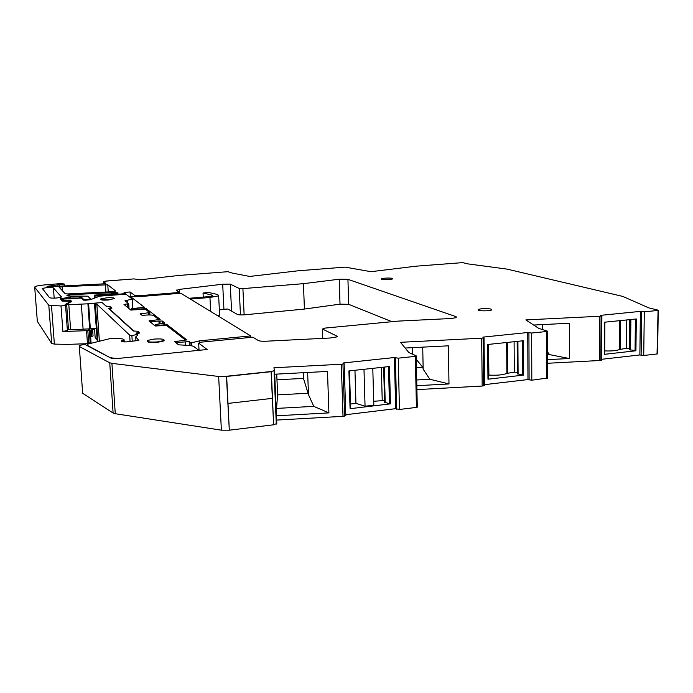 <?xml version="1.0" encoding="UTF-8"?>
<svg xmlns="http://www.w3.org/2000/svg" width="693" height="693" viewBox="0 0 693 693"><rect width="100%" height="100%" fill="white"/><g stroke="black" fill="none" stroke-linecap="round" stroke-linejoin="round"><path stroke-width="1.04" d="M82.588 392.333L82.649 393.269L113.106 413.054L115.272 413.712L221.379 430.171L229.314 430.188L226.429 376.264L271.093 371.509L226.654 376.438L218.659 376.472L111.919 363.357L109.745 362.82L79.323 346.5L79.539 345.556L84.433 344.213L111.538 358.402L116.233 358.636L207.172 349.497L198.666 343.156L201.62 342.117L252.841 337.196L258.229 340.488C259.546 341.121 262.171 341.363 266.103 341.216L330.336 337.993L336.772 336.911L337.413 336.339L322.453 329.045L324.774 328.11L398.18 321.11L450.874 318.52L456.254 317.671L456.072 316.675L347.929 279.34L339.215 279.218L340.02 304.149L348.7 304.331L391.952 321.708M658.246 310.36L657.588 353.846L657.042 353.967L658.081 310.135L648.873 307.9L622.799 296.422L507.094 269.127L467.818 263.877L462.681 262.63L416.129 266.173L370.954 271.691L345.105 267.117L298.207 270.781L249.714 276.446L232.25 273.077L227.928 271.682L179.192 275.424L140.436 279.773L133.853 278.907L106.124 281.037L103.733 281.592L105.804 283.437L103.118 283.879L50.814 286.642L47.02 286.322L57.909 284.884L58.004 286.088M59.494 285.992L59.407 284.771L57.909 284.884M59.407 284.771L64.371 284.052L60.906 283.576L44.439 284.944C39.579 285.386 36.434 285.966 34.996 286.668L34.702 287.197L48.805 305.284L61.019 305.951L65.558 305.353L65.107 304.522L71.11 301.238L62.101 301.083L60.343 298.796L70.478 297.054L79.565 297.02L79.626 297.843M81.549 298.267L81.479 297.245L79.565 297.02M81.479 297.245L83.888 299.627L87.613 299.601L90.488 298.778L87.751 296.18L68.997 296.032L67.134 295.807L66.84 295.235L69.82 294.733L115.263 292.524L118.156 293.044L116.415 293.442L94.317 295.14L95.175 297.695M179.756 293.321L179.53 289.362L176.291 290.462L179.522 292.446L138.574 295.781L134.962 295.625L130.059 291.97L124.047 292.455L125.572 293.624L95.062 296.076M179.53 289.362L222.687 284.217L223.934 309.295L219.352 309.901M231.575 311.14L230.267 284.121L222.687 284.217M230.267 284.121L239.215 288.479L242.905 288.617L303.456 283.662L339.215 279.218M274.549 370.66L276.784 423.501L273.614 424.792L271.344 371.682L226.654 376.438L227.988 403.421L272.488 398.345L227.988 403.421L229.314 430.188L273.614 424.792L271.093 371.509L274.541 370.59L273.908 367.758L341.32 364.241L344.161 363.799L343.364 362.95L394.421 357.527L398.241 358.177L415.35 356.358L416.242 355.881L408.844 352.555L400.502 342.316L481.67 338.193L484.035 337.846L482.9 337.127L527.754 332.519L531.644 333.038L531.817 380.214L547.435 378.023M546.768 378.456L546.699 331.488L531.644 333.038M546.699 331.488L547.297 331.089L538.747 328.369L525.848 319.915L599.852 316.251L599.566 360.516L601.585 359.918M601.593 359.295L639.864 354.946L640.41 311.382L600.519 315.358L601.888 315.973L599.852 316.251M640.41 311.382L644.299 311.807L643.728 355.483L657.042 353.967M657.7 310.473L644.299 311.807M133.853 278.907L106.202 281.098L133.853 278.907M488.063 310.733L491.484 310.074C492.169 308.844 488.894 308.394 481.661 308.714L478.213 309.381C477.503 310.603 480.786 311.053 488.063 310.733M389.293 279.539L392.68 278.941C393.018 278.153 390.428 277.893 384.892 278.153L381.488 278.759C381.133 279.539 383.74 279.807 389.293 279.539M107.779 284.806L115.653 291.051L112.794 291.701L67.611 293.936L65.194 293.728L59.191 287.3L62.127 286.694L107.779 284.806L108.255 291.987M42.377 288.964L42.342 288.47C46.448 287.465 50.147 287.266 53.413 287.872L61.426 296.985M42.342 288.47L49.584 297.756C52.971 298.449 56.852 298.241 61.235 297.141L61.417 296.812M639.864 354.946L643.728 355.483M547.418 363.279L599.566 360.516M484.537 384.658L527.962 379.565L531.817 380.214M416.909 389.613L482.198 386.053L484.546 385.291M345.781 414.717L395.66 408.671L399.454 409.468L416.424 407.406L417.316 406.834M341.32 364.241L343 416.346L345.911 415.402M343 416.346L276.135 420.105M97.306 341.588L94.439 303.179L95.365 304.062L97.921 341.441M95.149 337.439L96.933 339.587M94.612 329.591L92.619 329.695M90.644 336.876L93.053 335.958L92.541 328.543M37.335 321.309L51.689 343.494L54.375 344.1L67.524 344.395L87.457 343.693L91.026 342.325M67.386 330.457L62.907 331.514L87.82 330.639L88.721 343.503M67.325 329.686L68.442 329.01M90.54 299.61L90.488 298.778M125.572 293.624L125.598 294.127M130.059 291.97L130.423 297.644M179.522 292.446L179.574 293.338M159.104 323.726L158.94 321.006L153.118 321.526C151.048 321.422 150.338 321.154 150.987 320.72L160.17 319.352L146.214 308.662L132.12 309.338L131.185 308.74L144.387 307.259L130.44 296.587L139.683 296.595L180.821 293.234L250.753 335.923L250.823 337.387M303.456 283.662L304.409 309.061L340.02 304.149M274.194 374.237L327.494 371.431L328.915 412.881L313.773 406.358L276.542 408.42L277.598 394.707L276.732 374.107M275.953 415.843L328.915 412.881M395.66 408.671L394.421 357.527M383.653 367.16L384.563 402.321L390.428 403.863L389.492 366.528L348.908 370.937L350.078 408.697L350.641 408.472L349.48 370.868M390.428 403.863L350.078 408.697M416.831 385.698L448.986 383.957L448.371 345.824L405.171 348.033M482.198 386.053L481.67 338.193M527.962 379.565L527.754 332.519M517.16 341.398L517.35 373.848L523.449 375.104L487.967 379.21L488.045 344.456M487.967 379.21L487.612 344.499L523.276 340.748L523.449 375.104M547.409 359.658L569.343 358.506L549.532 354.617L547.409 354.729M569.343 358.506L569.412 323.241L533.653 325.034M604.348 354.322L604.582 322.21L636.304 318.971L635.923 350.779L604.348 354.322L604.911 322.176M129.678 335.291L130.076 341.554M99.359 341.103L96.838 304.14L129.669 335.152L131.887 335.689L132.242 341.354M96.838 304.14L95.365 304.062M111.348 308.212L110.274 306.73L106.505 306.549L102.131 302.564L94.439 303.179M88.262 329.114L90.168 329.937L87.82 330.639M158.94 321.006L162.405 321.058L164.873 323.215L155.639 324.428C154.955 324.878 155.682 325.156 157.822 325.268L167.273 324.792L186.954 340.029M250.753 335.923L199.827 340.791L190.939 342.905L189.163 341.554L178.837 342.394C176.758 342.212 176.143 341.866 176.966 341.363L186.945 339.856M313.773 406.358L308.472 394.638L307.64 372.479M350.415 404.045L355.951 403.387L365.055 406.219L373.804 405.18L372.791 368.338M350.528 407.779L350.641 408.472M384.52 400.467L373.7 401.29M448.986 383.957L429.868 379.253L416.71 379.963M429.868 379.253L423.163 369.204L422.877 367.403L416.276 359.381M416.45 367.749L422.877 367.403M412.5 347.661L412.647 354.262M422.721 347.141L423.163 369.204M488.296 375.138L488.886 375.078C496.89 375.537 502.884 374.982 506.878 373.397L514.301 372.158L517.342 372.366M549.532 354.617L547.401 351.758M542.688 329.625L542.68 324.584M630.058 319.612L629.72 349.74L635.923 350.779M604.668 350.918C611.59 351.16 616.536 350.693 619.516 349.515L626.212 348.336L629.738 348.64M131.887 335.689L137.075 334.373L136.174 333.03L139.033 332.441L137.699 331.245L133.359 330.994L108.532 308.394L111.313 307.649M139.076 333.125L139.033 332.441M137.075 334.373L137.145 335.594M163.791 325.459L163.747 324.731M130.44 296.587L130.518 297.713M106.453 297.843L100.823 298.882C100.225 299.74 102.807 300.008 108.584 299.688L114.18 298.648C114.778 297.791 112.197 297.522 106.453 297.843M185.473 345.114L185.291 341.926M189.163 341.554L189.38 345.443M191.086 345.608L190.939 342.905M154.054 339.076L147.696 340.402C146.37 341.857 149.593 342.368 157.354 341.935L163.661 340.618C164.986 339.154 161.781 338.643 154.054 339.076M308.472 394.638L303.465 378.395L276.975 379.807M277.495 394.897L308.342 393.226M303.248 372.704L303.465 378.395M354.955 370.279L355.951 403.387M363.99 369.3L365.055 406.219M381.358 367.411L382.215 400.277M384.286 367.091L385.204 402.694M517.905 341.311L518.095 374.151M514.111 341.718L514.301 372.158M507.614 372.929L507.397 342.42M488.886 375.078L488.574 344.395M620.252 348.995L620.53 320.582M626.507 319.975L626.212 348.336M629.608 319.655L629.287 348.501M630.881 319.525L630.543 349.991M223.934 309.295L227.858 309.017L237.37 314.431C238.661 314.943 241.121 315.064 244.742 314.804L304.409 309.061M150.182 321.907L150.104 320.59L148.969 320.928L155.232 325.987L166.519 325.467L185.49 340.081L184.295 340.506M96.154 328.222L89.648 328.846L87.907 303.803L68.815 304.712L70.634 329.79L89.648 328.846L89.683 329.392M66.667 304.539L68.46 329.279L70.634 329.79M199.004 350.502L193.546 346.292L190.28 345.521L178.517 344.811L174.662 341.701L177.59 341.129M150.104 320.59L151.819 320.435M157.502 319.932L158.879 319.577L153.638 315.532C152.425 314.96 149.731 314.821 145.547 315.116L142.152 315.41L140.168 313.808L149.705 312.656L145.435 309.217L130.76 310.048L123.995 304.461L128.69 303.673L125 300.701L132.38 299.151L125.953 294.196L99.783 296.136L90.367 299.688L85.551 300.216L83.403 300.121L81.35 298.068L64.077 299.021L61.4 299.515L61.746 300.199L70.487 300.121L71.708 301.533M68.815 304.712L66.649 304.27L71.7 301.429M94.439 303.222L87.907 303.803M107.086 306.722L102.209 302.633M110.923 307.311L110.421 306.852M110.897 306.947L111.997 308.056L109.191 308.991M134.044 331.219L109.165 308.619M138.418 331.895L137.829 331.358M138.392 331.488L139.795 332.943L136.72 334.052M110.378 357.796L87.595 345.495L87.89 344.083L110.447 338.505L115.904 338.167L123.016 338.998L124.082 339.761L121.448 340.731L121.734 341.623L126.256 341.918L138.851 340.393L135.707 336.885L137.881 335.065L136.686 333.628M110.352 357.389C111.798 358.073 114.596 358.402 118.746 358.385M100.641 299.333C100.667 300.086 103.326 300.312 108.602 299.991L114.388 298.501M147.159 341.216C147.418 342.385 150.823 342.749 157.38 342.316L163.687 340.999L164.241 340.176M198.995 349.359L197.739 349.523M203.248 297.106L203.032 293.026L212.448 295.209L212.482 296.015M217.775 315.791L219.612 315.098L219.56 313.955M189.094 298.285L208.524 296.665L212.89 295.85L212.448 295.209M190.436 299.107L209.953 297.47L218.65 295.842L217.749 294.542L208.29 292.377L203.032 293.026M221.379 430.171L218.659 376.472M115.272 413.712L111.919 363.357M103.881 283.818L103.733 281.592M49.238 286.72L49.168 285.871M37.361 321.621L34.702 287.197M51.689 343.494L48.805 305.284M54.375 344.1L51.499 305.769M62.907 331.514L61.019 305.951M87.457 343.693L86.556 330.821M71.041 301.351L71.076 301.897L71.05 301.351M71.154 301.862L71.11 301.299M61.894 299.341L61.833 298.44M66.649 298.813L66.554 297.488M70.582 298.492L70.478 297.054M83.888 299.627L83.931 300.234M86.062 300.173L86.027 299.731M87.647 300.043L87.613 299.601M91.701 336.625L91.147 328.673M89.154 299.922L89.12 299.341M69.906 296.024L69.82 294.733M115.333 293.511L115.263 292.524M117.793 293.26L117.758 292.732M94.421 298.007L94.239 295.322M134.962 295.625L135.031 296.812M138.626 296.673L138.574 295.781M239.215 288.479L240.454 314.925M244.127 314.847L242.905 288.617M348.7 304.331L347.929 279.34M456.072 316.675L456.089 317.74M322.773 338.366L322.453 329.045M199.056 350.493L198.666 343.156M82.649 393.269L79.323 346.5M113.106 413.054L109.745 362.82M342.948 364.068L344.612 416.146M396.639 409.234L395.408 358.004M398.241 358.177L399.454 409.468M415.35 356.358L416.424 407.406M483.619 385.888L483.09 338.045M529.105 380.033L528.915 332.9M601.134 316.121L600.84 360.369M641.12 355.336L641.675 311.703M62.431 290.765L62.127 286.694M105.916 292.125L105.423 284.615M53.413 287.872L54.184 298.181M94.525 328.369L95.158 337.578M89.319 330.249L90.211 343.096M199.827 340.791L199.905 342.368M389.449 403.828L388.513 366.632M522.522 375.069L522.349 340.852M635.048 350.753L635.42 319.066M167.351 326.108L167.273 324.792M164.743 325.372L164.709 324.645M162.552 323.605L162.405 321.058M160.048 323.657L159.884 320.92M146.292 309.875L146.214 308.662M144.69 309.104L144.655 308.584M136.123 309.797L136.088 309.312M175.961 342.74L175.875 341.285M124.229 342.013L124.09 339.839M123.908 342.004L123.778 339.994M122.072 341.796L121.985 340.523M135.958 340.999L135.707 336.885M90.333 328.742L88.6 303.707M83.125 329.565L81.358 304.461M70.547 300.979L70.487 300.121M69.135 300.97L69.066 300.052M65.35 301.273L65.281 300.364M61.79 300.727L61.746 300.199M61.348 300.225L61.305 299.688M127.33 302.581L127.2 300.519M129.002 308.593L128.699 303.733M127.867 307.657L127.633 303.958M125.147 305.405L125.069 304.175M149.757 312.621L149.896 314.96M148.666 312.855L148.796 314.96M141.346 314.761L141.268 313.496M210.663 311.452L209.953 297.47M64.492 285.811L64.371 284.052M67.412 330.864L65.558 305.353M176.429 290.549L176.394 290.046M276.299 424.099L274.056 371.093M345.816 415.843L344.161 363.799M417.281 407.189L416.207 356.176M484.035 337.846L484.546 385.663M547.435 378.3L547.375 331.349M601.888 315.973L601.585 360.195M478.222 310.221L478.213 309.381M381.496 279.236L381.488 278.759M90.168 329.937L91.06 342.766M350.554 408.575L349.385 370.885M488.34 379.123L487.985 344.464M604.651 354.253L604.876 322.176M136.209 333.584L136.174 333.03M155.743 326.1L155.674 324.982M151.1 322.643L151.013 321.24M131.272 310.143L131.211 309.156M177.096 343.667L177.01 342.091M191.718 345.703L191.545 342.533M506.878 373.397L506.644 342.498M619.516 349.515L619.793 320.66M124.134 342.013L123.995 339.908M121.492 341.38L121.448 340.731M132.753 308.316L132.207 299.584M128.959 308.558L128.655 303.768M149.705 312.656L149.844 314.96M219.612 315.098L218.65 295.842"/></g></svg>
